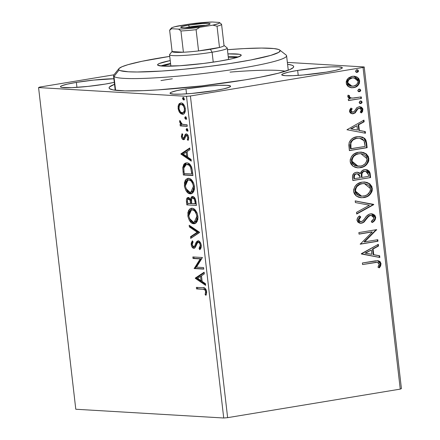 <?xml version="1.0" encoding="UTF-8"?>
<svg xmlns="http://www.w3.org/2000/svg" width="440" height="440" viewBox="0 0 440 440"><rect width="100%" height="100%" fill="white"/><g stroke="black" fill="none" stroke-linecap="round" stroke-linejoin="round"><path stroke-width="0.66" d="M245.223 79.855A92.917 8.602 173.4 0 1 109.582 88.693A92.917 8.602 173.4 0 1 114.516 84.299L109.494 86.988L109.082 87.885L109.566 88.677L113.163 89.931L124.839 90.882L143.11 90.662L158.197 89.87L201.751 85.883L245.223 79.855L260.227 77.187L278.344 73.222L289.828 69.603L293.288 67.535L293.7 66.644L293.216 65.846L291.852 65.164L287.579 64.279A92.917 8.602 173.4 0 1 293.387 67.425A92.917 8.602 173.4 0 1 245.223 79.855M185.95 88.886L186.522 93.852L185.95 88.886L176.841 90.64L171.314 92.252L170.176 92.928L170.198 93.484L173.673 94.144L181.209 94.138L191.653 93.456L214.715 90.591A30.487 2.822 173.4 0 1 170.044 93.242A30.487 2.822 173.4 0 1 185.95 88.886A30.487 2.822 173.4 0 1 230.615 86.234A30.487 2.822 173.4 0 1 214.715 90.591L223.817 88.836L229.35 87.225L230.483 86.548L230.461 85.993L226.985 85.333L219.456 85.344L209.011 86.02L185.95 88.886M297.649 70.422L298.221 75.383L297.649 70.422L288.541 72.171L283.014 73.788L281.875 74.465L281.902 75.02L285.373 75.68L292.908 75.669L303.353 74.993L326.414 72.121A30.487 2.822 173.4 0 1 281.743 74.778A30.487 2.822 173.4 0 1 297.649 70.422A30.487 2.822 173.4 0 1 342.32 67.766A30.487 2.822 173.4 0 1 326.414 72.121L335.522 70.373L341.05 68.756L342.183 68.079L342.161 67.529L338.685 66.864L331.155 66.875L320.711 67.556L297.649 70.422M114.087 78.766L93.599 80.097L76.368 82.401L76.945 87.368L76.368 82.401L67.26 84.15L61.732 85.767L60.599 86.444L60.621 86.999L61.804 87.406L71.627 87.648L87.901 86.411L105.133 84.106A30.487 2.822 173.4 0 1 60.462 86.757A30.487 2.822 173.4 0 1 76.368 82.401A30.487 2.822 173.4 0 1 113.872 78.766M75.79 409.244L38.572 87.571L186.505 96.327L223.724 418L75.79 409.244L223.724 418L186.505 96.327L38.572 87.571L39.743 87.071L113.977 74.8L39.743 87.071L38.572 87.571L75.79 409.244M179.069 106.458L179.784 104.109L178.767 104.275L178.096 108.372L178.937 108.235L178.096 108.372L179.74 112.613L181.06 113.834L182.71 114.263L184.212 113.537L185.306 111.276L185.35 108.801L184.729 106.293L183.002 103.791L181.088 102.922L179.262 103.631L178.134 105.996L178.189 108.999L179.179 111.793L179.74 112.613L180.752 112.442L179.944 111.155L180.752 112.442L179.74 112.613L182.908 114.241M187.253 126.324L187.077 124.779L182.903 124.438L181.533 123.789L180.763 122.793L180.571 121.286L179.74 120.505L179.85 122.59L181.099 124.427L180.07 124.361L180.246 125.912L187.253 126.324L187.077 124.779L182.287 124.256L179.74 120.505L179.636 121.666L181.099 124.427L180.07 124.361L180.246 125.912L187.253 126.324M184.344 137.957L183.332 138.121L182.215 136.571L182.721 134.635L182.017 133.694L181.412 136.956L182.056 138.644L183.216 139.618L184.564 139.238L185.834 135.817L186.868 135.63L187.809 137.451L187.314 139.53L188.067 140.454L188.656 138.738L188.595 136.956L188.012 135.305L186.972 134.167L185.972 133.958L185.224 134.387L184.096 137.484L183.332 138.121L182.276 136.912L182.721 134.635L182.017 133.694L181.346 136.383L182.204 136.483L181.363 136.62C181.792 138.628 182.518 139.645 183.541 139.673L183.849 139.656M192.406 170.885L191.411 166.628L189.431 163.961L188.128 163.185L186.516 162.899L185.048 163.235L183.821 164.285L182.76 167.739L183.359 174.988L192.951 175.555L192.406 170.885C191.439 165.501 189.585 162.839 186.846 162.905L185.933 162.954L182.804 167.178L183.359 174.988L192.951 175.555L192.406 170.885M192.676 196.526C191.527 196.444 190.828 197.45 190.591 199.556L191.549 199.397L190.591 199.556L188.331 197.549C186.824 197.489 186.208 198.985 186.494 202.043L187.451 201.883L186.494 202.043L186.819 204.886L196.411 205.453L195.206 198.704L194.189 197.263L192.484 196.531L191.076 197.549L190.591 199.556L188.92 197.687L187.875 197.588L187.055 198.088L186.389 200.129L186.819 204.886L196.411 205.453L195.943 201.432C195.349 198.281 194.26 196.642 192.676 196.526L192.302 196.548M199.54 232.518L189.178 225.247L189.371 226.93L197.214 232.249L190.504 236.709L190.696 238.392L199.513 232.26L189.178 225.247L189.371 226.93L197.214 232.249L190.504 236.709L190.696 238.392L199.54 232.518M203.599 267.57L196.465 267.146L202.433 257.516L192.847 256.949L193.023 258.495L200.173 258.918L194.189 268.548L203.775 269.115L203.599 267.57L196.465 267.146L202.433 257.516L192.847 256.949L193.023 258.495L200.173 258.918L194.189 268.548L203.775 269.115L203.599 267.57M202.923 289.289L204.419 289.548L205.161 290.219L205.667 292.105L205.128 294.525L205.959 295.356L206.652 291.913L206.245 289.999L205.337 288.541L203.484 287.81L196.367 287.364L196.543 288.909L202.923 289.289C204.045 288.888 204.947 289.652 205.639 291.583L205.128 294.525L205.959 295.356L206.624 291.627C205.772 288.525 204.507 287.232 202.84 287.749L196.367 287.364L196.543 288.909L197.56 288.745L197.406 287.425L197.56 288.745L202.923 289.289M195.322 278.344L205.656 285.357L205.458 283.673L202.147 281.424L201.493 275.776L204.331 273.895L204.132 272.212L195.288 278.086L196.306 277.921L195.322 278.344L205.656 285.357L205.458 283.673L202.147 281.424L201.493 275.776L204.331 273.895L204.132 272.212L195.288 278.086L196.306 277.921L204.188 272.679L196.334 278.173L195.322 278.344M200.882 243.645L199.359 242.259L198.341 242.429C199.271 242.523 199.92 243.49 200.294 245.339L201.251 245.179L200.294 245.339L199.056 248.391L200.073 248.221L200.415 248.924L200.073 248.221L199.056 248.391L199.689 249.678C200.783 249.073 201.306 247.61 201.262 245.284L200.437 242.693L198.407 240.911L197.323 241.098L196.587 241.78L194.733 245.894L193.93 246.719L192.726 246.213L192.231 245.113L192.264 243.342L193.072 242.039L192.346 240.796L191.163 243.276L191.642 246.356L193.023 248.056L194.013 248.303L195.294 247.451L197.461 242.88L198.099 242.451L199.023 242.698L199.782 243.639L200.294 245.339L199.941 247.302L199.056 248.391L199.689 249.678L201.113 247.566L201.262 245.284C200.646 242.462 199.617 240.999 198.176 240.884L197.819 240.906M195.074 223.564L193.804 223.729L194.563 223.691L197.126 221.606L197.906 216.271C196.674 210.997 194.695 208.323 191.966 208.263L191.174 208.302L188.595 210.392L187.841 215.793L188.799 215.633L187.841 215.793C189.096 221.034 191.081 223.68 193.804 223.729L196.202 222.855L197.819 219.654L197.906 216.271L197.016 212.823L194.904 209.677L193.727 208.786L191.966 208.263L189.541 209.121L187.913 212.361L187.979 216.695L189.475 220.616L192.044 223.196L193.369 223.68L194.821 223.564L189.563 218.554L188.815 215.782L191.488 209.841L193.512 209.688L195.448 210.689M191.615 193.666L190.344 193.831L191.103 193.793L193.666 191.708L194.447 186.368C193.215 181.093 191.235 178.426 188.507 178.365L187.715 178.404L185.136 180.494L184.382 185.895L185.339 185.735L184.382 185.895C185.636 191.136 187.622 193.781 190.344 193.831L192.748 192.957L194.359 189.756L194.447 186.368L193.556 182.924L191.444 179.779L190.273 178.888L188.507 178.365L186.082 179.223L184.454 182.463L184.52 186.797L186.016 190.718L188.584 193.298L189.91 193.781L191.362 193.661L186.104 188.656L185.356 185.884L188.029 179.944L190.405 179.861L191.989 180.791M180.945 154.11L191.279 161.123L191.087 159.44L187.77 157.19L187.121 151.541L189.954 149.661L189.761 147.978L180.945 154.11L181.929 153.681L180.945 154.11L191.279 161.123L191.087 159.44L187.77 157.19L187.121 151.541L189.954 149.661L189.761 147.978L180.917 153.852L181.929 153.681L189.811 148.445L181.962 153.94L180.945 154.11M188.161 131.016L187.209 129.679L186.197 129.844L187.143 131.18L187.632 130.889L187.655 129.382L186.709 128.612L186.208 129.294L186.247 130.136L187.275 131.17M186.786 119.158L185.84 117.821L184.822 117.992L185.774 119.323L186.263 119.031L186.28 117.524L185.339 116.76L184.833 117.436L184.877 118.278L185.9 119.317M184.553 99.825L183.601 98.489L182.589 98.659L183.535 99.996L184.024 99.699L184.047 98.192L183.101 97.427L182.6 98.104L182.639 98.951L183.667 99.984M401.429 388.619L364.21 66.952L287.364 62.403L364.21 66.952L363.039 67.452L400.257 389.12L227.629 417.659L190.41 95.992L363.039 67.452L190.41 95.992L186.505 96.327L190.41 95.992L227.629 417.659L223.724 418L227.629 417.659L400.257 389.12L363.039 67.452L364.21 66.952L401.429 388.619L400.257 389.12L401.429 388.619M348.843 86.917L351.175 87.709L354.772 87.389L357.874 85.547L359.326 83.474L359.651 80.878L358.743 78.491L356.879 76.967L354.64 76.263L351.703 76.439L348.849 77.732L347.1 79.519L346.214 81.835L346.5 84.326L347.886 86.267L351.769 87.769L353.623 87.659C357.313 87.087 359.326 84.826 359.651 80.878L354.161 76.219L352.314 76.318L347.87 78.584L346.209 83.1L348.843 86.917M361.455 98.45L361.273 96.899L354.112 98.026L351.511 98.016L349.839 97.251L349.371 96.388L349.525 95.656L348.057 95.145L347.743 96.234L348.062 97.279L350.202 98.731L348.288 99.05L348.469 100.595L361.455 98.45L348.452 100.474L361.455 98.45L361.273 96.899L352.424 98.12C351.027 98.219 350.009 97.642 349.371 96.388L349.525 95.656L348.057 95.145L347.749 96.393L350.202 98.731L348.288 99.05L348.469 100.595L361.455 98.45M352.985 112.195L350.515 110.957L351.23 109.208L350.515 110.957L351.065 110.99L352.198 108.779L350.983 108.059L349.536 111.683L350.433 113.113L352.627 113.79L355.168 112.904L357.874 108.867L359.816 108.295L360.833 108.779L361.377 109.841L361.075 111.161L360.256 112.189L361.565 112.877L362.659 111.337L362.786 108.68L361.405 107.151L359.486 106.695L356.873 107.602L354.47 111.243L352.985 112.195L351.797 112.008L351.142 111.32L351.131 110.336L352.198 108.779L350.983 108.059L349.899 109.533L349.481 111.347L352.242 113.79L353.227 113.729L355.168 112.904L357.874 108.867L359.601 108.268L361.377 109.841L360.256 112.189L361.565 112.877L362.951 109.406L359.799 106.7L356.873 107.602L354.118 111.628L351.973 112.189M366.608 143.006L366.02 140.426L365.178 138.936L362.516 137.126L358.627 136.565L353.683 137.748L351.296 139.288L349.217 142.346L348.854 145.118L349.377 150.618L367.147 147.68L366.608 143.006L366.058 142.972L366.603 147.648L367.147 147.68L366.608 143.006L364.425 138.188L359.761 136.571L357.055 136.736C353.386 137.104 350.735 139.09 349.113 142.681L349.377 150.618L367.147 147.68L349.366 150.496L366.603 147.648L366.058 142.972L366.608 143.006M370.607 177.579L370.062 173.041L369.232 171.204L367.296 169.851L364.551 169.648L361.911 170.869L360.377 173.569L359.524 172.838L357.456 172.238L355.526 172.513L353.952 173.344L352.506 175.714L352.836 180.516L370.607 177.579L352.825 180.395L370.607 177.579L370.145 173.558L365.904 169.571L364.551 169.648C362.423 169.983 361.031 171.292 360.377 173.569L357.55 172.244L356.378 172.31C353.579 172.805 352.292 174.587 352.512 177.672L352.836 180.516L370.607 177.579M373.742 204.639L355.195 200.877L355.388 202.56L369.435 205.222L356.521 212.339L356.714 214.022L373.742 204.639L373.192 204.606L356.681 213.708L373.192 204.606L373.742 204.639L355.195 200.877L355.388 202.56L369.435 205.222L356.521 212.339L356.714 214.022L373.742 204.639M377.795 239.696L364.573 241.879L376.635 229.642L358.864 232.579L359.04 234.124L372.295 231.935L360.206 244.178L377.977 241.241L377.795 239.696L364.573 241.879L376.635 229.642L358.864 232.579L359.04 234.124L372.295 231.935L360.206 244.178L377.977 241.241L377.795 239.696M374.38 262.587L377.141 262.306L378.763 263.005L379.203 264.512L377.966 267.234L379.423 267.795L380.639 265.909L381.035 263.659L380.155 261.69L378.367 260.761L375.232 260.876L362.379 262.994L362.56 264.539L377.212 262.306L379.214 263.978L377.966 267.234L379.423 267.795L381.035 263.659L377.889 260.7L362.379 262.994L362.56 264.539L374.38 262.587M361.339 253.974L379.852 257.477L379.66 255.794L373.725 254.672L373.07 249.024L378.527 246.015L378.334 244.332L361.306 253.715L379.852 257.477L379.66 255.794L373.725 254.672L373.07 249.024L378.527 246.015L378.334 244.332L361.339 253.974M371.234 215.375L369.974 215.386L371.234 215.375L373.863 217.729C373.62 219.412 372.752 220.627 371.267 221.37L372.312 222.475C374.402 221.447 375.524 219.725 375.672 217.316L375.012 215.573L373.681 214.418L372.07 213.851L369.55 214.066L366.691 216.013L362.747 221.045L360.481 221.689L359.095 220.858L358.804 220.017L359.42 218.224L360.767 216.948L359.535 215.919L357.704 217.745L356.978 220.297L358.067 222.371L360.08 223.24L362.241 223.042L363.858 222.2L368.473 216.535L370.799 215.38L372.642 215.793L373.808 217.426L373.665 218.922L371.267 221.37L372.312 222.475L375.172 219.753L375.7 217.74L375.672 217.316L375.122 217.283C374.974 219.692 373.857 221.414 371.762 222.442L373.043 221.513M365.558 182.138L364.452 181.973L369.122 183.728L371.767 188.271L372.312 188.304L369.556 183.678L364.733 181.99L362.076 182.138C356.934 182.886 354.129 186.01 353.645 191.51L356.439 196.108L361.279 197.731L363.952 197.593L367.059 196.636L370.398 194.084L371.817 191.862L372.295 190.124L371.877 186.555L369.793 183.854L366.877 182.364L362.076 182.138L357.473 183.931L355.003 186.346L353.656 189.673L353.711 191.961L354.415 193.886L356.208 195.938L358.479 197.164L360.729 197.687L363.952 197.593L361.02 197.714M362.098 152.24L360.993 152.075L365.662 153.83L368.308 158.373L368.852 158.406L366.097 153.78L361.273 152.091L358.617 152.24C353.474 152.988 350.669 156.112 350.185 161.612L352.979 166.21L357.819 167.833L360.492 167.69L363.6 166.732L366.938 164.186L368.357 161.964L368.836 160.221L368.418 156.656L366.333 153.956L363.418 152.465L358.617 152.24L354.013 154.028L351.543 156.448L350.196 159.775L350.251 162.063L350.955 163.988L352.748 166.04L355.02 167.266L357.269 167.783L360.492 167.69L357.561 167.816M346.962 129.739L365.481 133.243L365.283 131.56L359.348 130.438L358.694 124.79L364.155 121.781L363.957 120.098L346.962 129.739L365.481 133.243L365.283 131.56L359.348 130.438L358.694 124.79L364.155 121.781L363.957 120.098L346.962 129.739M360.586 100.964L361.548 101.987L362.098 102.02L360.47 100.975L359.139 102.509L360.767 103.554L361.708 103.07L362.098 102.311L361.482 101.134L359.964 101.134L359.139 102.509L359.75 103.395L360.767 103.554L360.091 103.532M359.216 89.106L360.179 90.129L360.729 90.162L359.095 89.117L357.764 90.651L359.398 91.696L360.338 91.212L360.723 90.459L360.113 89.282L358.595 89.276L357.764 90.651L358.38 91.542L359.398 91.696L358.721 91.68M356.978 69.773L357.94 70.796L358.49 70.829L356.862 69.79L355.526 71.319L357.159 72.364L358.1 71.885L358.49 71.126L357.874 69.949L356.356 69.944L355.526 71.319L356.142 72.21L357.159 72.364L356.483 72.347M105.133 84.106L114.285 82.341A30.487 2.822 173.4 0 1 105.133 84.106M160.963 80.575A87.109 8.069 173.4 0 1 172.337 78.788A87.109 8.069 -6.6 0 0 160.963 80.575M230.027 72.116A87.109 8.069 173.4 0 1 285.312 71.242A87.109 8.069 -6.6 0 0 230.027 72.116M377.586 260.689L380.485 263.626L381.035 263.659L380.485 263.626L378.873 267.762L380.446 264.776M377.212 262.306L375.221 262.35M376.596 262.273L377.278 262.389M380.507 264.214L379.605 261.657L377.498 260.678M377.823 244.618L377.982 245.982L378.527 246.015L372.521 248.99L373.07 249.024L372.521 248.99L373.175 254.639L379.66 255.794L379.11 255.761L379.297 257.373L379.11 255.761L373.175 254.639L372.521 248.99L377.982 245.982L377.823 244.618M365.063 253.105L371.827 254.309L365.063 253.105L371.327 249.986L365.063 253.105L371.327 249.986L371.827 254.309L365.063 253.105M377.262 239.784L377.427 241.208L377.977 241.241L360.19 244.057L377.427 241.208L377.262 239.784M371.745 231.902L359.029 234.003L371.745 231.902M376.101 229.73L376.673 229.994L376.123 229.961L364.029 241.846L364.573 241.879L364.029 241.846L376.101 229.73M368.841 216.211L370.524 215.419L368.291 216.178L368.841 216.211L368.291 216.178L365.756 219.208L366.3 219.241L368.841 216.211M364.155 221.964L366.3 219.241L365.756 219.208L363.605 221.931L364.155 221.964L360.993 223.174L364.155 221.964M360.223 216.915L358.254 219.984L358.804 220.017L360.767 216.948L359.282 216.134L360.767 216.948L359.535 215.919C357.94 216.909 357.088 218.372 356.978 220.297L360.415 223.273L361.537 223.207L360.14 223.245M372.361 214.027L371.311 213.785L375.122 217.283L375.672 217.316L371.591 213.796L370.37 213.868C368.11 214.467 366.327 215.897 365.024 218.157L363.473 220.358L361.284 221.672L360.657 221.705L358.804 220.017L358.254 219.984L360.113 221.678L360.657 221.705M373.797 220.814L375.067 218.548L374.902 216.348M375.133 218.13L375.15 217.707M374.462 215.54L373.841 214.874M360.333 221.678L358.545 220.825L358.38 218.999M358.87 218.196L359.865 217.212M360.25 223.245L362.368 222.745L363.605 221.931L366.938 217.586M367.329 217.129L367.928 216.502M368.291 216.178L369.529 215.49L371.069 215.386M370.249 215.347L370.524 215.336M355.201 200.948L373.709 204.38L373.192 204.606L355.201 200.948M363.952 197.593C369.017 196.829 371.806 193.732 372.312 188.304L371.767 188.271C371.256 193.699 368.467 196.796 363.402 197.56L363.952 197.593M360.987 197.714L361.812 197.714M362.577 197.665L366.52 196.597M367.598 195.998L367.95 195.767M368.968 194.953L370.403 193.353M371.179 192.038L371.75 190.091L371.602 187.358M371.333 186.532L370.87 185.597M370.464 185.02L370.062 184.553M369.259 183.832L366.327 182.331M355.075 189.068L356.966 185.939L359.194 184.421L363 183.524M364.364 183.563L361.702 183.656C357.627 184.25 355.366 186.736 354.915 191.109L355.459 191.142C355.916 186.769 358.177 184.283 362.252 183.689L364.364 183.563L370.497 188.656C370.057 192.99 367.813 195.448 363.764 196.048L360.618 196.097L357.203 194.832L355.284 192.511L354.948 189.646M361.168 196.13L358.666 195.415L356.565 193.743L355.514 191.505L355.663 188.964L356.95 186.588L359.744 184.454L362.252 183.689L364.848 183.607L368.478 185.042L369.644 186.307L370.37 187.935L370.48 190.113L370.079 191.499L367.406 194.629L365.03 195.756L361.609 196.169L355.459 191.142L354.915 191.109L361.064 196.136L361.609 196.169M357.275 172.232L359.827 173.541L360.377 173.569L358.974 172.81L356.906 172.205M365.866 169.593L369.595 173.525L370.145 173.558L369.595 173.525L370.062 177.546L369.386 172.507L367.587 170.22M365.519 171.149L364.183 171.16C362.637 171.435 361.669 172.42 361.29 174.114L361.834 174.147L361.29 174.114L361.361 176.611L361.911 176.644L361.834 174.147C362.219 172.453 363.182 171.468 364.727 171.193L365.519 171.149L368.401 174.565L368.605 176.33L361.999 177.424L361.455 177.392L361.999 177.424L361.911 176.644L361.361 176.611L361.455 177.392L361.3 175.989L361.636 173.008L363.182 171.474L365.536 171.204M357.39 173.805L356.037 173.822C354.37 174.103 353.611 175.17 353.749 177.034L354.293 177.062C354.156 175.203 354.921 174.136 356.587 173.855L357.39 173.805L360.085 176.935L360.179 177.727L354.481 178.668L353.936 178.635L354.481 178.668L354.293 177.062L353.749 177.034L353.936 178.635L353.722 176.743L354.195 174.806L355.531 173.938L357.319 173.833M354.293 177.062L354.745 174.84L356.081 173.971L357.863 173.866L359.502 174.889L360.179 177.727L354.481 178.668L354.293 177.062M360.492 167.69C365.558 166.925 368.346 163.829 368.852 158.406L368.308 158.373C367.796 163.801 365.007 166.892 359.942 167.662L360.492 167.69M357.528 167.816L358.353 167.816M359.117 167.767L363.061 166.7M364.139 166.1L364.491 165.869M365.508 165.055L366.944 163.455M367.719 162.14L368.291 160.193L368.143 157.454M367.873 156.635L367.411 155.7M367.004 155.117L366.603 154.655M365.8 153.934L362.868 152.433M351.615 159.17L353.507 156.041L355.735 154.517L359.541 153.621M357.704 166.243L354.657 165.484L352.561 163.812M352.16 163.24L351.505 161.573L351.489 159.748M360.905 153.665L358.243 153.758L361.389 153.703L363.897 154.423L365.591 155.678L366.68 157.35L367.07 159.121L366.834 161.024L364.997 163.867L362.791 165.391L360.938 166.023L356.433 165.985L353.667 164.45L352.374 162.641L352 161.244C352.457 156.871 354.717 154.385 358.793 153.786L358.243 153.758C354.167 154.352 351.907 156.838 351.456 161.211L352 161.244L351.456 161.211L357.605 166.238L358.155 166.271L352 161.244L351.967 160.512L352.451 158.384L354.057 156.073L356.285 154.55L358.793 153.786L360.905 153.665L367.037 158.757C366.597 163.086 364.353 165.55 360.305 166.144L358.155 166.271M361.983 137.099L359.497 136.56L363.99 138.248L366.058 142.972L365.932 142.093M365.745 141.24L364.634 138.903M364.067 138.32L362.687 137.407M350.191 144.315L350.356 147.719L350.906 147.752L350.356 147.719L350.477 148.737L351.021 148.77L350.889 143.22C352.105 140.222 354.216 138.578 357.231 138.287L359.464 138.149L364.023 140.707L365.145 146.432L350.477 148.737L350.18 145.437M351.291 141.169L353.755 139.172L356.686 138.254C353.672 138.545 351.555 140.19 350.339 143.187L350.889 143.22L350.339 143.187L350.834 141.884M359.464 138.149L358.837 138.111M363.445 120.379L363.605 121.748L364.155 121.781L358.149 124.757L358.694 124.79L358.149 124.757L358.804 130.405L365.283 131.56L364.738 131.527L364.925 133.138L364.738 131.527L358.804 130.405L358.149 124.757L363.605 121.748L363.445 120.379M350.686 128.871L357.451 130.075L350.686 128.871L356.95 125.752L350.686 128.871L356.95 125.752L357.451 130.075L350.686 128.871M350.515 110.957L352.435 112.162L351.247 111.975L350.515 110.957M359.546 106.695L362.406 109.373L362.951 109.406L362.406 109.373L361.014 112.844L361.647 112.139M359.601 108.268L357.324 108.84L357.874 108.867L357.324 108.84L356.18 110.704L356.725 110.737L356.18 110.704L354.624 112.871L355.168 112.904L353.227 113.729L351.978 113.762M352.077 113.757L354.624 112.871L357.324 108.84L359.266 108.262M362.384 110.368L361.9 108.014L359.59 106.7M360.355 103.576L362.098 102.02L361.548 101.987L360.217 103.521L360.767 103.554M360.877 100.953L360.47 100.975M359.959 103.543L361.163 103.037L361.548 102.284L361.345 101.453L360.443 100.931M360.723 103.362L361.163 103.037M347.991 95.282L349.525 95.656L348.975 95.623L348.827 96.355L349.371 96.388L348.827 96.355C349.459 97.609 350.477 98.186 351.879 98.087L349.663 97.51L348.882 96.608L348.975 95.623L347.991 95.282M360.74 96.987L360.905 98.417L360.74 96.987M352.16 98.093L351.879 98.087M351.417 98.049L350.966 97.983M348.86 95.981L348.975 95.623M358.985 91.718L360.729 90.162L360.179 90.129L358.848 91.663L359.398 91.696M359.507 89.095L359.095 89.117M358.589 91.685L359.788 91.184L360.179 90.425L359.975 89.601L359.068 89.078M359.348 91.504L359.788 91.184M354.8 76.368L353.881 76.208L359.106 80.845L359.651 80.878L359.106 80.845C358.776 84.799 356.769 87.054 353.078 87.626L351.494 87.747M351.852 87.747L354.233 87.351M354.783 87.159L355.333 86.922M355.877 86.625L358.006 84.761M358.523 83.985L359.106 80.845L357.935 78.139M357.319 77.561L356.318 76.929M347.622 83.991L347.286 81.818L348.095 80.058L350.251 78.342L352.385 77.776M351.153 86.141L349.459 85.657L348.007 84.568M353.898 77.781L351.951 77.831L355.927 78.282L357.819 80.201L358.045 82.132L356.659 84.601L353.887 86.02L351.005 86.047L348.557 84.601L347.804 82.841C348.172 79.915 349.74 78.254 352.5 77.864L351.951 77.831C349.19 78.221 347.622 79.882 347.259 82.808L347.804 82.841L347.259 82.808L351.428 86.163L351.978 86.196L347.804 82.841L347.782 82.346L348.128 80.911L349.277 79.392L352.5 77.864L353.898 77.781L358.056 81.147C357.748 84.073 356.213 85.729 353.458 86.108L351.978 86.196M356.747 72.386L358.49 70.829L357.94 70.796L356.609 72.331L357.159 72.364M357.269 69.767L356.862 69.79M356.351 72.358L357.55 71.852L357.94 71.093L357.736 70.268L356.834 69.746M357.115 72.171L357.55 71.852M371.327 249.986L371.827 254.309L365.607 253.138L371.327 249.986M361.911 176.644L361.966 173.575L363.264 171.781L365.409 171.144L367.802 172.381L368.605 176.33L361.999 177.424L361.911 176.644M351.021 148.77L350.889 143.22L351.835 141.202L353.397 139.733L356.235 138.496L359.387 138.144L362.241 138.919L363.798 140.333L364.639 142.687L365.145 146.432L351.021 148.77M356.95 125.752L357.451 130.075L351.236 128.904L356.95 125.752M206.305 294.52L205.128 294.525L206.146 294.36L206.635 292.418L205.623 292.589L206.668 292.188L206.305 294.52M206.597 291.423L205.639 291.583L206.597 291.423M206.399 290.455L203.935 289.118L205.656 289.498L206.481 290.664M205.546 284.427L196.334 278.173L205.546 284.427M197.621 278.355L200.585 276.381L201.548 276.221L200.585 276.381L201.086 280.704L202.048 280.544L201.086 280.704L197.621 278.355L200.585 276.381L201.086 280.704L197.621 278.355M203.748 268.889L194.189 268.548L195.201 268.384L195.168 268.054L194.15 268.224L195.168 268.054L201.19 258.753L193.023 258.495L194.04 258.329L193.886 257.015L194.04 258.329L201.19 258.753L195.201 268.384L203.748 268.889M201.328 245.762L200.959 247.132L200.073 248.221L201.311 246.01M198.176 240.884C196.966 241.032 196.064 242.083 195.47 244.041L196.482 243.876L195.751 245.729L196.482 243.876L195.47 244.041L194.733 245.894L195.751 245.729L195.514 246.103L194.618 246.587L195.751 245.729L194.733 245.894L193.606 246.758L192.154 244.657L193.072 242.039L192.346 240.796L191.169 244.58L192.137 244.42L191.169 244.58C191.697 247.016 192.583 248.259 193.826 248.303L195.19 247.599L197.461 242.88L198.979 242.325M199.144 242.275L198.341 242.429M193.826 248.303L194.178 248.281M194.04 247.891L194.639 248.111L192.577 245.993L193.259 247.198M192.148 243.903L192.742 241.478M194.618 246.587L193.606 246.758M197.005 242.638L196.482 243.876L198.374 240.906M198.754 240.757L197.285 242.099M198.341 240.928L197.951 241.214M192.874 241.269L192.181 243.117M192.143 243.727L192.154 244.073M199.117 242.281L200.294 242.754L201.025 243.986M191.659 237.754L191.521 236.544L190.504 236.709L191.521 236.544L198.226 232.084L197.214 232.249L198.226 232.084L190.388 226.765L189.371 226.93L190.388 226.765L190.3 226.012L190.388 226.765L198.226 232.084L191.521 236.544L191.659 237.754M188.76 214.253L191.681 208.257M189.398 218.097L190.498 220.462M190.883 221.029L191.306 221.568M192.297 222.514L193.501 223.251L195.245 223.559M192.126 208.142L191.301 208.423M189.338 210.821L188.777 214.715M195.993 211.255L197.219 213.318M198.006 217.514L197.093 220.698M196.642 221.254L195.316 221.975M192.478 209.682L192.819 209.644M197.137 213.131L193.16 209.638L191.488 209.841M193.16 209.638L192.148 209.809C194.348 209.841 195.943 211.992 196.928 216.266L197.885 216.106L196.928 216.266L194.244 222.156L193.622 222.184C191.433 222.145 189.833 220.011 188.815 215.782L189.343 211.717L190.207 210.49L191.461 209.847L193.567 210.227L194.975 211.42L196.658 214.819L196.845 218.961L196.075 220.864L194.948 221.925L193.622 222.184L192.203 221.766L190.795 220.578L189.558 218.537M194.244 222.156L195.261 221.986L197.995 217.822M187.836 204.715L187.682 203.401L187.836 204.715M188.331 197.549L187.957 197.571M187.402 200.387L188.502 197.571M191.637 199.1L192.852 196.548M192.951 196.499L191.835 198.044M192.566 196.757L192.302 197.038M191.697 198.666L191.604 199.392M188.892 197.417L188.067 197.923M187.743 198.407L187.402 200.431M195.448 199.281L193.87 197.906L192.852 198.077L194.31 199.205L195.041 202.081L195.998 201.922L195.041 202.081L195.245 203.847L196.207 203.693L191.681 203.638L191.554 199.386L192.082 198.369L192.852 198.077C194.046 198.286 194.777 199.623 195.041 202.081L195.245 203.847L191.681 203.638L191.422 200.404C191.543 198.814 192.016 198.038 192.852 198.077L194.079 197.94L194.97 198.539M194.293 198.011L194.722 198.292M195.322 199.04L195.613 199.661M188.584 199.54L189.013 199.04M189.541 198.93L190.52 199.419L189.541 198.93L188.529 199.1C189.656 199.243 190.35 200.475 190.608 202.791L191.565 202.631L190.608 202.791L190.696 203.577L191.659 203.423L187.627 203.396L187.44 201.795C187.264 199.947 187.627 199.051 188.529 199.1L189.904 200.096L190.696 203.577L187.627 203.396L187.451 200.068L187.996 199.205L188.529 199.1M190.344 199.26L191.527 201.899M191.455 201.493L190.641 199.546M185.301 184.355L188.221 178.36M185.939 188.199L187.038 190.564M187.424 191.131L187.847 191.664M188.843 192.621L190.042 193.353L191.785 193.661M188.667 178.244L187.841 178.524M185.878 180.923L185.317 184.816M192.533 181.357L193.765 183.42M194.552 187.616L193.633 190.801M193.182 191.356L191.857 192.077M189.019 179.784L189.36 179.746M193.683 183.227L189.701 179.74L188.029 179.944M189.701 179.74L188.689 179.911C190.889 179.944 192.484 182.094 193.468 186.362L194.425 186.208L193.468 186.362L190.784 192.258L190.163 192.286C187.974 192.247 186.373 190.113 185.356 185.884L185.884 181.819L186.747 180.593L188.001 179.949L190.108 180.329L191.516 181.522L193.198 184.921L193.386 189.063L192.615 190.965L191.488 192.027L190.163 192.286L188.744 191.868L187.336 190.68L186.098 188.639M190.784 192.258L191.802 192.088L194.535 187.924M192.924 175.323L183.359 174.988L184.377 174.818L184.222 173.503L184.377 174.818L192.924 175.323M183.97 171.781L183.007 171.941L183.97 171.781M186.065 163.07L184.382 164.879L183.777 168.784L183.816 167.007L182.804 167.178L183.816 167.007L186.472 162.899M186.978 164.401L188.546 164.351L190.102 165.115L191.889 167.97C190.801 165.407 189.514 164.175 188.04 164.285L187.022 164.45C188.502 164.346 189.783 165.572 190.872 168.135L191.879 167.97L190.872 168.135L191.593 172.288L192.555 172.128L191.593 172.288L191.785 173.948L184.168 173.498L183.805 168.047L186.285 164.489M192.748 173.789L191.785 173.948L192.748 173.789M191.174 160.193L181.962 153.94L191.174 160.193M183.244 154.121L186.214 152.147L187.171 151.987L186.214 152.147L186.714 156.47L187.671 156.31L186.714 156.47L183.244 154.121L186.214 152.147L186.714 156.47L183.244 154.121M182.407 135.234L182.6 134.475M183.541 139.673L184.564 139.238L185.834 135.817L187.479 135.328L188.281 135.856L187.479 135.328L186.461 135.493L187.809 137.451L188.645 137.308L187.809 137.451L187.314 139.53L188.49 139.552L187.314 139.53L188.067 140.454L188.65 137.324C188.172 135.124 187.374 133.996 186.247 133.942L185.224 134.387L186.236 134.222L185.482 136.12L186.236 134.222L185.224 134.387L184.465 136.285L185.482 136.12L184.938 137.621L185.482 136.12L184.465 136.285L183.92 137.792L184.938 137.621L183.332 138.121M186.247 133.942L185.955 133.958M186.852 135.652L187.479 135.328L186.461 135.493M184.311 139.469L182.688 137.737L183.431 138.936L184.399 139.486M182.749 134.09L182.369 135.537M182.551 137.341L182.694 137.748M187.143 131.18L187.792 129.938L186.714 128.612M186.846 128.607L186.197 129.844L187.209 129.679L187.308 128.838M187.369 128.722L187.352 130.24M187.226 126.093L180.246 125.912L181.264 125.741L181.11 124.421L181.264 125.741L187.226 126.093M181.885 124.025L182.116 124.256L181.099 124.427L181.929 124.069M180.532 121.517L179.636 121.666L180.532 121.517M185.774 119.323L186.423 118.085L185.339 116.76M185.477 116.749L184.822 117.992L185.84 117.821L185.939 116.98M185.999 116.864L185.977 118.382M182.397 114.263L183.414 114.092L182.397 114.263C184.393 114.417 185.378 112.602 185.35 108.801C184.487 104.957 183.068 102.999 181.088 102.922L178.767 104.275L179.784 104.109L181.055 102.922M182.072 113.663L183.414 114.092L180.752 112.442L181.412 113.163M183.414 114.092L183.722 114.092M180.851 103.021L179.586 104.467L179.047 106.964M182.287 104.302L183.238 104.583L184.465 105.727L182.287 104.302L181.269 104.467C182.743 104.484 183.816 105.913 184.487 108.752L185.323 108.614L184.487 108.752C184.47 111.551 183.716 112.871 182.226 112.717C180.741 112.695 179.652 111.265 178.959 108.427C179.003 105.633 179.773 104.313 181.269 104.467L183.172 105.534L184.415 108.262L184.212 111.298L182.683 112.689L181.264 112.437L180.312 111.634L179.031 108.922L179.273 105.897L179.949 104.918L181.269 104.467M185.444 110.413L184.547 112.096L183.238 112.547M185.389 110.638L183.684 112.525L182.226 112.717M183.535 99.996L184.184 98.753L183.106 97.427M183.238 97.416L182.589 98.659L183.601 98.489L183.7 97.653M183.761 97.537L183.656 98.78L184.267 99.737M183.744 99.05L183.986 99.473M193.6 197.923L192.852 198.077M184.168 173.498L183.777 168.575L184.217 166.254L185.966 164.566L188.463 164.863L189.838 166.084L190.702 167.656L191.785 173.948L184.168 173.498M118.905 68.64L113.817 74.998A87.109 8.069 -6.6 0 0 113.982 76.483L119.053 70.026A81.301 7.53 173.4 0 1 118.905 68.64A81.301 7.53 173.4 0 1 169.746 56.381L142.01 61.281L127.985 64.68L121.996 66.743L118.982 68.547L118.63 69.333L119.053 70.026L120.258 70.62L128.348 71.786L137.209 72.001L161.667 71.06L184.019 69.234L207.702 66.616L230.665 63.432L250.938 59.956L270.809 55.38L278.69 52.377L280.165 50.732L279.736 50.034L286.143 55.066A87.109 8.069 -6.6 0 0 286.132 55.061A87.109 8.069 -6.6 0 0 286.127 55.055A87.109 8.069 173.4 0 1 286.143 55.066A87.109 8.069 173.4 0 1 286.594 55.759A87.109 8.069 173.4 0 1 204.98 73.315A87.109 8.069 173.4 0 1 113.982 76.483A87.109 8.069 173.4 0 1 113.526 75.785L115.203 90.25M227.431 49.709A81.301 7.53 173.4 0 1 279.73 50.028A81.301 7.53 173.4 0 1 279.736 50.034L278.537 49.44L273.867 48.554L261.586 48.059L243.947 48.598L227.431 49.709M241.005 54.857A42.102 3.9 173.4 0 1 241.219 55.193A42.102 3.9 173.4 0 1 201.773 63.674A42.102 3.9 173.4 0 1 157.79 65.208L157.751 64.438L159.313 63.509L170.231 60.561A42.102 3.9 173.4 0 0 157.575 64.867A42.102 3.9 173.4 0 0 157.79 65.208L162.602 66.115L179.856 65.742L203.698 63.443L219.291 61.199L231.858 58.784L236.379 57.623L241.043 55.622L241.005 54.857L241.087 55.567L241.005 54.857L239.365 54.291L227.915 53.889A42.102 3.9 173.4 0 1 241.005 54.857M115.583 90.299L113.982 76.483L115.583 90.299M238.409 56.969A42.102 3.9 -6.6 0 0 228.25 56.76L236.522 56.815M170.561 63.437A42.102 3.9 -6.6 0 0 160.721 65.962L170.561 63.437M162.41 66.138L170.605 63.817A39.199 3.63 173.4 0 0 162.481 66.11M236.726 57.519A39.199 3.63 173.4 0 0 228.294 57.145L236.94 57.558M113.982 76.483A87.109 8.069 -6.6 0 0 208.956 72.831A87.109 8.069 -6.6 0 0 286.143 55.066L279.736 50.034A81.301 7.53 173.4 0 1 207.702 66.616A81.301 7.53 173.4 0 1 119.053 70.026L113.982 76.483M189.442 26.923A13.068 1.21 -6.6 0 0 185.317 27.726A13.068 1.21 173.4 0 1 189.442 26.923L189.514 27.506L189.442 26.923A13.068 1.21 173.4 0 1 205.733 25.366A13.068 1.21 -6.6 0 0 189.442 26.923L188.424 25.151L189.442 26.923M202.395 25.977A14.812 1.37 173.4 0 1 180.78 27.385A14.812 1.37 173.4 0 1 188.424 25.151L202.296 23.556L208.357 23.425L210.045 23.744L208.412 24.723L204.787 25.553L188.524 27.577L184.074 27.748L180.774 27.385L182.407 26.411L188.424 25.151A14.812 1.37 173.4 0 1 203.462 23.485A14.812 1.37 173.4 0 1 210.073 23.997A14.812 1.37 173.4 0 1 202.395 25.977M228.564 59.499L227.244 48.076A29.035 2.69 173.4 0 1 212.097 52.223L210.397 49.269A26.131 2.42 173.4 0 1 198.561 50.919L196.097 29.667L199.865 27.291L212.872 25.141L217.036 26.207L219.494 47.46L198.561 50.919L210.397 49.269L219.494 47.46A26.131 2.42 -6.6 0 0 224.026 45.54A26.131 2.42 -6.6 0 0 224.026 45.518A26.131 2.42 173.4 0 1 219.494 47.46A26.131 2.42 173.4 0 1 210.397 49.269L212.097 52.223A29.035 2.69 -6.6 0 0 227.09 47.845L223.889 45.326M172.194 51.31L169.653 54.489A29.035 2.69 -6.6 0 0 182.611 55.49A29.035 2.69 -6.6 0 0 212.097 52.223L213.246 62.145L212.097 52.223A29.035 2.69 173.4 0 1 169.554 54.753L170.88 66.171M183.409 52.234L172.112 51.563L175.219 52.322L183.409 52.234A26.131 2.42 173.4 0 1 172.112 51.563A26.131 2.42 173.4 0 1 172.106 51.524A26.131 2.42 -6.6 0 0 172.106 51.546A26.131 2.42 -6.6 0 0 172.112 51.563L169.653 30.311L171.589 28.716L178.607 29.128L180.945 30.982L183.409 52.234L172.112 51.563L169.653 30.311A26.131 2.42 173.4 0 1 169.648 30.294L171.589 28.716L178.607 29.128L183.194 28.93L199.865 27.291L212.872 25.141L218.625 23.556L219.604 22.908L219.225 22.418L212.212 22L190.955 23.843L174.482 26.818L172.194 27.577L171.215 28.221L171.589 28.716A24.393 2.261 173.4 0 1 171.259 28.149A24.393 2.261 173.4 0 1 177.947 25.993L190.955 23.843A24.393 2.261 173.4 0 1 212.212 22L219.225 22.418A24.393 2.261 173.4 0 1 219.511 22.567A24.393 2.261 173.4 0 1 212.872 25.141L217.036 26.207L219.494 47.46L198.561 50.919A26.131 2.42 173.4 0 1 183.409 52.234A26.131 2.42 -6.6 0 0 198.561 50.919L196.097 29.667A26.131 2.42 173.4 0 1 180.945 30.982L183.409 52.234M221.568 24.266A26.131 2.42 173.4 0 1 221.568 24.283A26.131 2.42 173.4 0 1 217.036 26.207A26.131 2.42 -6.6 0 0 221.568 24.266L220.347 23.221M224.026 45.518L221.568 24.305M180.945 30.982A26.131 2.42 -6.6 0 0 196.097 29.667L199.865 27.291A24.393 2.261 173.4 0 1 178.607 29.128L180.945 30.982M171.259 28.149L169.736 30.058A26.131 2.42 -6.6 0 0 169.653 30.311L172.106 51.546M360.415 223.273L359.87 223.24M359.799 106.7L359.255 106.667M351.769 87.769L351.219 87.736M286.132 55.061L279.73 50.028M288.266 70.224L286.594 55.759M224.026 45.54L221.568 24.283M219.511 22.567L220.319 23.199"/></g></svg>
